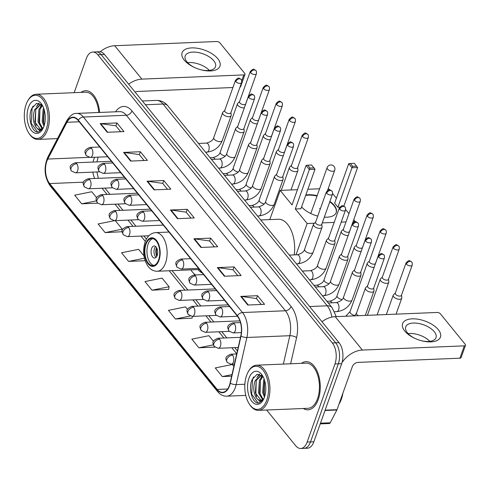 <?xml version="1.0" encoding="UTF-8"?>
<svg xmlns="http://www.w3.org/2000/svg" width="490" height="490" viewBox="0 0 490 490"><rect width="100%" height="100%" fill="white"/><g stroke="black" fill="none" stroke-linecap="round" stroke-linejoin="round"><path stroke-width="0.73" d="M190.873 269.855A26.619 14.614 -92.4 0 0 195.577 274.951M336.195 316.301A15.068 8.275 87.6 0 1 336.44 316.613M266.64 410.02L295.727 445.765A15.068 8.275 -92.4 0 0 300.744 448.485L307.457 448.209A15.068 8.275 -92.4 0 0 313.863 441.79L341.683 363.666A15.068 8.275 -92.4 0 0 339.043 342.694L104.493 54.476A15.068 8.275 -92.4 0 0 99.482 51.756L96.126 51.897A15.068 8.275 -92.4 0 1 101.136 54.617A15.068 8.275 -92.4 0 0 96.126 51.897L92.769 52.032A15.068 8.275 -92.4 0 0 86.363 58.451L74.174 92.677M300.744 448.485A15.068 8.275 -92.4 0 0 307.15 442.066L334.97 363.941L338.327 363.807A15.068 8.275 -92.4 0 0 335.687 342.835L101.136 54.617L335.687 342.835A15.068 8.275 -92.4 0 1 338.327 363.807L310.507 441.931L338.327 363.807L341.683 363.666M304.1 448.344A15.068 8.275 -92.4 0 0 310.507 441.931A15.068 8.275 -92.4 0 1 304.1 448.344M318.249 399.552A24.108 13.236 -92.4 0 0 318.353 374.366A24.108 13.236 -92.4 0 0 306.005 361.645A24.108 13.236 -92.4 0 0 301.466 363.335A24.108 13.236 -92.4 0 1 306.005 361.645A24.108 13.236 -92.4 0 1 318.353 374.366A24.108 13.236 -92.4 0 1 318.249 399.552A24.108 13.236 -92.4 0 1 307.996 409.818A24.108 13.236 -92.4 0 0 318.249 399.552M99.623 112.461A24.108 13.236 -92.4 0 0 85.517 90.699A24.108 13.236 -92.4 0 0 80.979 92.396A24.108 13.236 -92.4 0 1 85.517 90.699A24.108 13.236 -92.4 0 1 99.623 112.461M229.381 385.489A16.072 8.826 87.6 0 1 222.546 392.337A16.072 8.826 87.6 0 1 217.199 389.434L49.662 183.566A16.072 8.826 87.6 0 1 47.781 159.048L66.928 122.286A16.072 8.826 87.6 0 1 72.832 117.588A16.072 8.826 87.6 0 1 78.186 120.491L237.289 316.001A16.072 8.826 87.6 0 1 240.804 335.944L230.079 383.064A16.072 8.826 87.6 0 1 229.381 385.489M229.571 385.722A16.476 9.047 -92.4 0 0 230.288 383.235L241.007 336.115A16.476 9.047 -92.4 0 0 237.405 315.67L78.302 120.16A16.476 9.047 -92.4 0 0 66.763 122.004L47.616 158.766A16.476 9.047 -92.4 0 0 49.545 183.897L217.082 389.764A16.476 9.047 -92.4 0 0 229.571 385.722M114.391 220.69L98.11 223.973L105.142 232.609L121.783 231.752M187.523 309.374L185.508 306.905L168.407 310.354L175.438 318.99L192.08 318.132M152.004 290.196L169.105 286.748L162.074 278.112L144.973 281.56L152.004 290.196L168.646 289.339M303.328 408.501A24.108 13.236 -92.4 0 0 307.996 409.818A24.108 13.236 -92.4 0 1 303.328 408.501M334.97 363.941A15.068 8.275 -92.4 0 0 332.33 342.969L97.779 54.758A15.068 8.275 -92.4 0 0 92.769 52.032M123.59 152.427L140.367 151.735L147.398 160.377L130.616 161.069L123.59 152.427A4.018 2.707 140.9 0 1 124.154 152.457L131.142 161.045M100.156 123.639L116.932 122.941L123.964 131.583L107.188 132.276L100.156 123.639A4.018 2.707 140.9 0 1 100.72 123.664L107.714 132.251M193.881 238.808L210.663 238.116L217.689 246.752L200.912 247.444L193.881 238.808A4.018 2.707 140.9 0 1 194.45 238.832L201.439 247.425M217.315 267.601L234.091 266.909L241.123 275.545L224.346 276.238L217.315 267.601A4.018 2.707 140.9 0 1 217.879 267.626L224.867 276.219M240.743 296.395L257.526 295.703L264.551 304.339L247.775 305.031L240.743 296.395A4.018 2.707 140.9 0 1 241.313 296.419L248.301 305.007M147.018 181.22L163.795 180.528L170.826 189.165L154.05 189.857L147.018 181.22A4.018 2.707 140.9 0 1 147.582 181.245L154.577 189.838M170.453 210.014L187.229 209.322L194.261 217.958L177.478 218.65L170.453 210.014A4.018 2.707 140.9 0 1 171.016 210.039L178.005 218.632M96.653 197.721L91.783 191.731L74.682 195.179L81.708 203.822L97.602 203.16M213.481 341.279L208.942 335.693L191.841 339.147L198.867 347.784L214.859 347.122M233.883 366.349L232.37 364.487L215.269 367.941L222.301 376.577L231.648 376.191M143.944 255.829L138.646 249.318L121.545 252.767L128.576 261.403L145.138 260.723M187.229 209.322L186.194 212.231M190.965 218.093L186.133 212.158L171.016 210.039M163.795 180.528L162.76 183.438M167.531 189.305L162.704 183.37L147.582 181.245M257.526 295.703L256.484 298.612M261.262 304.474L256.429 298.539L241.313 296.419M234.091 266.909L233.056 269.819M237.828 275.68L232.995 269.745L217.879 267.626M210.663 238.116L209.622 241.025M214.393 246.887L209.567 240.951L194.45 238.832M116.932 122.941L115.897 125.856M120.669 131.718L115.842 125.783L100.72 123.664M140.367 151.735L139.332 154.644M144.103 160.512L139.27 154.577L124.154 152.457M169.105 286.748L168.615 289.51M175.438 318.99L190.194 316.013M192.386 316.393L192.049 318.304M198.867 347.784L213.328 344.868M222.301 376.577L232.003 374.617M128.576 261.403L144.409 258.212M105.142 232.609L122.243 229.161L121.753 231.929M115.315 220.653L122.243 229.161M81.708 203.822L96.371 200.863M438.299 329.666A20.09 9.941 -160.4 0 1 421.363 340.709A20.09 9.941 -160.4 0 1 415.104 338.48A20.09 9.941 -160.4 0 1 404.746 331.05A20.09 9.941 -160.4 0 1 412.151 318.843A20.09 9.941 -160.4 0 1 438.299 329.666M421.026 340.617A16.072 7.95 19.6 0 0 435.99 337.653A16.072 7.95 19.6 0 0 434.269 331.705A16.072 7.95 19.6 0 0 418.282 323.394A16.072 7.95 19.6 0 0 405.708 326.867A16.072 7.95 19.6 0 0 407.423 332.814A16.072 7.95 19.6 0 0 415.428 338.627M342.014 362.643A20.09 13.53 -39.1 0 1 362.38 350.062L464.306 345.854A2.511 1.243 19.6 0 0 465.5 345.26A2.511 1.243 19.6 0 0 465.231 344.329L440.394 313.808A2.511 1.243 19.6 0 0 437.123 312.455L335.203 316.663L362.38 350.062M321.967 321.71A20.09 13.53 -39.1 0 1 335.203 316.663M408.121 333.61A16.072 7.95 -160.4 0 1 429.853 341.346M465.5 345.26L461.108 357.596A2.511 1.243 -160.4 0 1 459.914 358.19L357.988 362.398A5.022 3.381 140.9 0 0 352.328 366.685L337.022 409.677A2.511 1.378 87.6 0 1 336.875 410.014L330.223 422.784A2.511 1.378 87.6 0 1 329.298 423.519L320.233 423.893M246.593 375.426A21.597 11.858 -92.4 0 0 249.557 404.397A21.597 11.858 -92.4 0 0 266.744 400.189A21.597 11.858 -92.4 0 0 264.036 371.598A21.597 11.858 -92.4 0 0 248.216 371.861A21.597 11.858 -92.4 0 0 246.593 375.426M249.557 404.397L250.065 405.138A22.601 12.409 -92.4 0 0 258.438 410.357A22.601 12.409 -92.4 0 0 268.048 400.728A22.601 12.409 -92.4 0 0 268.146 377.116A22.601 12.409 -92.4 0 0 256.576 365.191A22.601 12.409 -92.4 0 0 248.663 371.083L248.216 371.861M258.438 410.357L307.934 408.311A22.601 12.409 -92.4 0 0 317.545 398.688A22.601 12.409 -92.4 0 0 317.643 375.077A22.601 12.409 -92.4 0 0 306.066 363.145L256.576 365.191M338.988 404.158A25.113 13.787 -92.4 0 0 341.365 399.191A25.113 13.787 -92.4 0 0 342.896 393.182M264.459 397.139L262.683 392.613L263.626 380.081L264.128 379.003M262.524 399.601L258.487 392.784L259.43 380.252L262.536 375.952M263.057 399.234L259.541 392.741L260.478 380.209L262.959 376.436M263.724 399.074L260 401.494L256.386 397.947C253.391 392.955 253.012 387.112 255.235 380.43L261.452 375.052M260.894 400.189L255.345 392.913L256.282 380.381L261.525 375.101M264.851 395.877L263.73 392.57L264.569 380.295M256.386 397.947A12.556 6.897 -92.4 0 0 260.564 400.214A12.556 6.897 -92.4 0 0 264.018 398.297M264.398 397.31A16.574 9.102 -92.4 0 0 262.089 375.015A16.574 9.102 -92.4 0 0 248.938 378.305A16.574 9.102 -92.4 0 0 250.996 400.22A16.574 9.102 -92.4 0 0 263.124 400.11A16.574 9.102 -92.4 0 0 264.398 397.31M262.916 376.351L257.054 374.268L252.117 379.615C247.867 388.889 252.632 404.109 258.793 402.988L263.24 399.84M258.585 403.001L258.089 402.945L251.664 394.162L252.656 378.923L253.667 376.847M256.693 396.686L255.86 393.985L256.233 380.497M258.052 376.357L259.737 374.225M260.888 396.514L260.055 393.813L260.429 380.326M262.248 376.185L262.45 375.867M264.876 395.785L264.245 393.642L264.576 380.32M256.846 377.606L259.332 374.133M261.041 377.435L262.138 375.579M158.619 259.872A13.561 7.448 -92.4 0 0 158.68 245.704A13.561 7.448 -92.4 0 0 151.735 238.544A13.561 7.448 -92.4 0 0 145.971 244.32A13.561 7.448 -92.4 0 0 145.91 258.487A13.561 7.448 -92.4 0 0 152.856 265.647A13.561 7.448 -92.4 0 0 158.619 259.872M152.788 238.636A13.561 7.448 -92.4 0 0 148.066 244.234A13.561 7.448 -92.4 0 0 153.897 265.464M197.954 269.561A23.759 13.046 -92.4 0 0 202.29 272.997M294.214 254.898A27.624 15.166 -92.4 0 0 278.332 219.244L260.723 219.973M157.204 255.462A6.027 3.308 -92.4 0 0 157.229 249.165A6.027 3.308 -92.4 0 0 154.142 245.986A6.027 3.308 -92.4 0 0 151.582 248.553A6.027 3.308 -92.4 0 0 151.557 254.849A6.027 3.308 -92.4 0 0 154.638 258.028A6.027 3.308 -92.4 0 0 157.204 255.462M155.636 246.55A6.027 3.308 -92.4 0 0 154.515 248.43A6.027 3.308 -92.4 0 0 156.083 257.342M156.788 256.393A8.036 4.41 87.6 0 1 156.145 248.473L156.959 248.442M157.143 255.621A7.032 3.859 87.6 0 1 156.622 249.061L156.145 248.473M157.229 249.171L156.622 249.061M305.809 195.051A19.588 9.69 -160.4 0 1 317.146 195.669M329.917 201.402A19.588 9.69 -160.4 0 1 334.149 205.292A19.588 9.69 -160.4 0 1 336.244 212.538A19.588 9.69 -160.4 0 1 324.307 217.162M339.76 207.141L337.929 207.215L334.646 203.185L348.702 163.715L354.246 163.268L357.602 167.513L343.833 206.18M345.609 209.518L348.96 213.634M353.78 219.557L355.287 221.786M328.263 188.423L329.635 189.893M332.63 193.568L336.416 198.217M317.759 216.09A19.588 9.69 -160.4 0 1 301.607 206.854M319.603 188.779L307.867 189.263M297.461 189.691L280.2 190.408L292.034 204.943L306.085 165.473L309.368 169.503L310.029 168.07L307.689 165.191L306.085 165.473M295.311 208.979L300.934 208.746L314.99 169.271L309.368 169.503L295.311 208.979L307.144 223.514L314.433 223.213M322.267 222.895L334.168 222.399M341.205 222.111L346.007 221.915M353.045 221.621L355.379 221.523M269.806 219.594L280.2 190.408M307.144 223.514L295.997 254.825M357.602 167.513L351.985 167.745L337.929 207.215M356.591 166.147L352.647 166.312L351.985 167.745L348.702 163.715M350.301 163.433L352.647 166.312M307.689 165.191L311.628 165.026L313.974 167.905L310.029 168.07M314.99 169.271L313.974 167.905M305.662 195.461A19.588 9.69 -160.4 0 1 308.504 195.149A19.588 9.69 -160.4 0 1 316.999 196.08M329.77 201.813A19.588 9.69 -160.4 0 1 336.165 212.74M319.517 208.679A4.018 1.991 19.6 0 0 320.448 208.526M395.357 292.953L393.531 294.723A4.52 2.236 19.6 0 0 393.231 295.176A4.52 2.236 19.6 0 0 393.715 296.848A4.52 2.236 19.6 0 0 399.601 299.286A4.52 2.236 19.6 0 0 401.745 298.214A4.52 2.236 19.6 0 0 401.806 297.669L401.506 295.139M406.388 264.159A3.265 1.617 19.6 0 1 406.038 262.952L395.289 293.13A3.265 1.617 19.6 0 0 395.644 294.343A3.265 1.617 19.6 0 0 399.889 296.101A3.265 1.617 19.6 0 0 401.445 295.323L412.188 265.145C412.384 263.326 412.2 262.273 411.649 261.985A3.265 2.199 -39.1 0 0 410.069 261.372A3.265 2.199 140.9 0 0 406.388 264.159A3.265 1.617 19.6 0 0 409.634 265.85A3.265 1.617 19.6 0 0 412.188 265.145M382.378 276.997L380.546 278.773A4.52 2.236 19.6 0 0 380.252 279.227A4.52 2.236 19.6 0 0 380.736 280.899A4.52 2.236 19.6 0 0 386.616 283.336A4.52 2.236 19.6 0 0 388.766 282.258A4.52 2.236 19.6 0 0 388.821 281.719L388.527 279.19M393.409 248.21A3.265 1.617 19.6 0 1 393.06 247.003L382.31 277.181A3.265 1.617 19.6 0 0 382.659 278.387A3.265 1.617 19.6 0 0 386.91 280.151A3.265 1.617 19.6 0 0 388.46 279.374L399.209 249.19C399.405 247.377 399.221 246.323 398.664 246.035A3.265 2.199 -39.1 0 0 397.084 245.423A3.265 2.199 140.9 0 0 393.409 248.21A3.265 1.617 19.6 0 0 396.655 249.9A3.265 1.617 19.6 0 0 399.209 249.19M369.393 261.048L367.567 262.818A4.52 2.236 19.6 0 0 367.267 263.277A4.52 2.236 19.6 0 0 367.751 264.949A4.52 2.236 19.6 0 0 373.637 267.387A4.52 2.236 19.6 0 0 374.152 267.338M380.424 232.26A3.265 1.617 19.6 0 1 380.075 231.047L369.331 261.231A3.265 1.617 19.6 0 0 369.68 262.438A3.265 1.617 19.6 0 0 373.931 264.196A3.265 1.617 19.6 0 0 375.481 263.418L386.23 233.24C386.42 231.421 386.243 230.374 385.685 230.086A3.265 2.199 -39.1 0 0 384.105 229.473A3.265 2.199 140.9 0 0 380.424 232.26A3.265 1.617 19.6 0 0 383.676 233.944A3.265 1.617 19.6 0 0 386.23 233.24M356.414 245.098L354.589 246.868A4.52 2.236 19.6 0 0 354.288 247.328A4.52 2.236 19.6 0 0 354.772 249A4.52 2.236 19.6 0 0 360.652 251.431A4.52 2.236 19.6 0 0 361.173 251.382M367.445 216.304A3.265 1.617 19.6 0 1 367.096 215.098L356.346 245.282A3.265 1.617 19.6 0 0 356.696 246.488A3.265 1.617 19.6 0 0 360.946 248.246A3.265 1.617 19.6 0 0 362.502 247.468L373.245 217.291C373.441 215.471 373.257 214.418 372.706 214.136A3.265 2.199 -39.1 0 0 371.126 213.524A3.265 2.199 140.9 0 0 367.445 216.304A3.265 1.617 19.6 0 0 370.691 217.995A3.265 1.617 19.6 0 0 373.245 217.291M343.435 229.142L341.604 230.919A4.52 2.236 19.6 0 0 341.31 231.372A4.52 2.236 19.6 0 0 341.787 233.044A4.52 2.236 19.6 0 0 347.673 235.482A4.52 2.236 19.6 0 0 348.194 235.433M354.466 200.355A3.265 1.617 19.6 0 1 354.117 199.148L343.368 229.326A3.265 1.617 19.6 0 0 343.717 230.539A3.265 1.617 19.6 0 0 347.967 232.297A3.265 1.617 19.6 0 0 349.517 231.519L360.266 201.335C360.462 199.522 360.279 198.468 359.721 198.181A3.265 2.199 -39.1 0 0 358.141 197.568A3.265 2.199 140.9 0 0 354.466 200.355A3.265 1.617 19.6 0 0 357.712 202.045A3.265 1.617 19.6 0 0 360.266 201.335M291.507 165.338L289.682 167.114A4.52 2.236 19.6 0 0 289.382 167.568A4.52 2.236 19.6 0 0 289.866 169.24A4.52 2.236 19.6 0 0 295.752 171.678A4.52 2.236 19.6 0 0 297.902 170.6A4.52 2.236 19.6 0 0 297.957 170.061L297.663 167.531M302.538 136.551A3.265 1.617 19.6 0 1 302.189 135.344L291.446 165.522A3.265 1.617 19.6 0 0 291.795 166.729A3.265 1.617 19.6 0 0 296.04 168.493A3.265 1.617 19.6 0 0 297.595 167.715L308.339 137.531C308.535 135.718 308.357 134.664 307.8 134.376A3.265 2.199 -39.1 0 0 306.219 133.764A3.265 2.199 140.9 0 0 302.538 136.551A3.265 1.617 19.6 0 0 305.785 138.241A3.265 1.617 19.6 0 0 308.339 137.531M278.528 149.389L276.703 151.159A4.52 2.236 19.6 0 0 276.403 151.618A4.52 2.236 19.6 0 0 276.887 153.29A4.52 2.236 19.6 0 0 282.767 155.728A4.52 2.236 19.6 0 0 283.287 155.679M289.559 120.601A3.265 1.617 19.6 0 1 289.21 119.389L278.461 149.572A3.265 1.617 19.6 0 0 278.81 150.779A3.265 1.617 19.6 0 0 283.061 152.537A3.265 1.617 19.6 0 0 284.617 151.765L295.36 121.581C295.556 119.762 295.372 118.715 294.815 118.427A3.265 2.199 -39.1 0 0 293.234 117.814A3.265 2.199 140.9 0 0 289.559 120.601A3.265 1.617 19.6 0 0 292.806 122.286A3.265 1.617 19.6 0 0 295.36 121.581M265.549 133.439L263.718 135.209A4.52 2.236 19.6 0 0 263.418 135.669A4.52 2.236 19.6 0 0 263.902 137.341A4.52 2.236 19.6 0 0 269.788 139.773A4.52 2.236 19.6 0 0 270.302 139.724M276.581 104.646A3.265 1.617 19.6 0 1 276.225 103.439L265.482 133.623A3.265 1.617 19.6 0 0 265.831 134.83A3.265 1.617 19.6 0 0 270.082 136.588A3.265 1.617 19.6 0 0 271.632 135.81L282.381 105.632C282.571 103.813 282.393 102.759 281.836 102.477A3.265 2.199 -39.1 0 0 280.256 101.865A3.265 2.199 140.9 0 0 276.581 104.646A3.265 1.617 19.6 0 0 279.827 106.336A3.265 1.617 19.6 0 0 282.381 105.632M252.564 117.484L250.739 119.26A4.52 2.236 19.6 0 0 250.439 119.713A4.52 2.236 19.6 0 0 250.923 121.385A4.52 2.236 19.6 0 0 256.809 123.823A4.52 2.236 19.6 0 0 257.324 123.774M263.596 88.696A3.265 1.617 19.6 0 1 263.246 87.49L252.503 117.667A3.265 1.617 19.6 0 0 252.852 118.88A3.265 1.617 19.6 0 0 257.097 120.638A3.265 1.617 19.6 0 0 258.653 119.86L269.396 89.682C269.592 87.863 269.414 86.81 268.857 86.522A3.265 2.199 -39.1 0 0 267.277 85.909A3.265 2.199 140.9 0 0 263.596 88.696A3.265 1.617 19.6 0 0 266.842 90.387A3.265 1.617 19.6 0 0 269.396 89.682M239.586 101.534L237.76 103.31A4.52 2.236 19.6 0 0 237.46 103.764A4.52 2.236 19.6 0 0 237.944 105.436A4.52 2.236 19.6 0 0 243.824 107.874A4.52 2.236 19.6 0 0 244.345 107.825M250.617 72.747A3.265 1.617 19.6 0 1 250.268 71.54L239.518 101.718A3.265 1.617 19.6 0 0 239.867 102.925A3.265 1.617 19.6 0 0 244.118 104.682A3.265 1.617 19.6 0 0 245.668 103.911L256.417 73.727C256.613 71.914 256.429 70.86 255.872 70.572A3.265 2.199 -39.1 0 0 254.292 69.96A3.265 2.199 140.9 0 0 250.617 72.747A3.265 1.617 19.6 0 0 253.863 74.431A3.265 1.617 19.6 0 0 256.417 73.727M367.561 285.854L365.73 287.624A4.52 2.236 19.6 0 0 365.43 288.083A4.52 2.236 19.6 0 0 367.188 290.852A4.52 2.236 19.6 0 0 371.8 292.193A4.52 2.236 19.6 0 0 373.95 291.115A4.52 2.236 19.6 0 0 374.005 290.57L373.711 288.046M378.592 257.066A3.265 1.617 19.6 0 1 378.243 255.854L367.494 286.038A3.265 1.617 19.6 0 0 367.843 287.244A3.265 1.617 19.6 0 0 372.094 289.002A3.265 1.617 19.6 0 0 373.643 288.23L384.393 258.046C384.589 256.227 384.405 255.18 383.848 254.892A3.265 2.199 -39.1 0 0 382.267 254.279A3.265 2.199 140.9 0 0 378.592 257.066A3.265 1.617 19.6 0 0 381.839 258.751A3.265 1.617 19.6 0 0 384.393 258.046M354.576 269.904L352.751 271.674A4.52 2.236 19.6 0 0 352.451 272.134A4.52 2.236 19.6 0 0 354.203 274.902A4.52 2.236 19.6 0 0 358.821 276.238A4.52 2.236 19.6 0 0 360.971 275.166A4.52 2.236 19.6 0 0 361.026 274.621L360.732 272.091M365.607 241.111A3.265 1.617 19.6 0 1 365.258 239.904L354.515 270.088A3.265 1.617 19.6 0 0 354.864 271.295A3.265 1.617 19.6 0 0 359.109 273.053A3.265 1.617 19.6 0 0 360.665 272.275L371.414 242.097C371.604 240.278 371.426 239.224 370.869 238.942A3.265 2.199 -39.1 0 0 369.288 238.33A3.265 2.199 140.9 0 0 365.607 241.111A3.265 1.617 19.6 0 0 368.854 242.801A3.265 1.617 19.6 0 0 371.414 242.097M341.597 253.949L339.772 255.725A4.52 2.236 19.6 0 0 339.472 256.178A4.52 2.236 19.6 0 0 341.224 258.947A4.52 2.236 19.6 0 0 345.836 260.288A4.52 2.236 19.6 0 0 347.986 259.216A4.52 2.236 19.6 0 0 348.041 258.671L347.747 256.141M352.629 225.161A3.265 1.617 19.6 0 1 352.279 223.954L341.53 254.132A3.265 1.617 19.6 0 0 341.879 255.345A3.265 1.617 19.6 0 0 346.13 257.103A3.265 1.617 19.6 0 0 347.686 256.325L358.429 226.147C358.625 224.328 358.441 223.275 357.884 222.987A3.265 2.199 -39.1 0 0 356.304 222.374A3.265 2.199 140.9 0 0 352.629 225.161A3.265 1.617 19.6 0 0 355.875 226.852A3.265 1.617 19.6 0 0 358.429 226.147M328.619 237.999L326.787 239.775A4.52 2.236 19.6 0 0 326.487 240.229A4.52 2.236 19.6 0 0 328.245 242.997A4.52 2.236 19.6 0 0 332.857 244.339A4.52 2.236 19.6 0 0 335.007 243.261A4.52 2.236 19.6 0 0 335.062 242.721L334.768 240.192M339.65 209.212A3.265 1.617 19.6 0 1 339.301 208.005L328.551 238.183A3.265 1.617 19.6 0 0 328.9 239.389A3.265 1.617 19.6 0 0 333.151 241.147A3.265 1.617 19.6 0 0 334.701 240.376L345.45 210.192C345.646 208.379 345.462 207.325 344.905 207.037A3.265 2.199 -39.1 0 0 343.325 206.425A3.265 2.199 140.9 0 0 339.65 209.212A3.265 1.617 19.6 0 0 342.896 210.896A3.265 1.617 19.6 0 0 345.45 210.192M315.634 222.05L313.808 223.82A4.52 2.236 19.6 0 0 313.508 224.279A4.52 2.236 19.6 0 0 315.26 227.048A4.52 2.236 19.6 0 0 319.878 228.383A4.52 2.236 19.6 0 0 322.028 227.311A4.52 2.236 19.6 0 0 322.083 226.766L321.789 224.242M326.665 193.262A3.265 1.617 19.6 0 1 326.316 192.049L315.572 222.233A3.265 1.617 19.6 0 0 315.921 223.44A3.265 1.617 19.6 0 0 320.166 225.198A3.265 1.617 19.6 0 0 321.722 224.42L332.465 194.242C332.661 192.423 332.483 191.376 331.926 191.088A3.265 2.199 -39.1 0 0 330.346 190.475A3.265 2.199 140.9 0 0 326.665 193.262A3.265 1.617 19.6 0 0 329.911 194.946A3.265 1.617 19.6 0 0 332.465 194.242M276.691 174.195L274.865 175.965A4.52 2.236 19.6 0 0 274.565 176.425A4.52 2.236 19.6 0 0 276.317 179.193A4.52 2.236 19.6 0 0 280.935 180.534A4.52 2.236 19.6 0 0 283.079 179.456A4.52 2.236 19.6 0 0 283.14 178.911L282.84 176.388M287.722 145.408A3.265 1.617 19.6 0 1 287.373 144.201L276.63 174.379A3.265 1.617 19.6 0 0 276.979 175.585A3.265 1.617 19.6 0 0 281.223 177.343A3.265 1.617 19.6 0 0 282.779 176.571L293.522 146.388C293.718 144.575 293.541 143.521 292.983 143.233A3.265 2.199 -39.1 0 0 291.403 142.621A3.265 2.199 140.9 0 0 287.722 145.408A3.265 1.617 19.6 0 0 290.968 147.092A3.265 1.617 19.6 0 0 293.522 146.388M263.712 158.246L261.887 160.016A4.52 2.236 19.6 0 0 261.587 160.475A4.52 2.236 19.6 0 0 263.338 163.244A4.52 2.236 19.6 0 0 267.95 164.579A4.52 2.236 19.6 0 0 270.1 163.507A4.52 2.236 19.6 0 0 270.155 162.962L269.861 160.432M274.743 129.452A3.265 1.617 19.6 0 1 274.394 128.245L263.644 158.429A3.265 1.617 19.6 0 0 263.994 159.636A3.265 1.617 19.6 0 0 268.244 161.394A3.265 1.617 19.6 0 0 269.794 160.616L280.543 130.438C280.739 128.619 280.556 127.565 279.998 127.284A3.265 2.199 -39.1 0 0 278.418 126.671A3.265 2.199 140.9 0 0 274.743 129.452A3.265 1.617 19.6 0 0 277.989 131.142A3.265 1.617 19.6 0 0 280.543 130.438M250.727 142.296L248.902 144.066A4.52 2.236 19.6 0 0 248.602 144.519A4.52 2.236 19.6 0 0 250.359 147.294A4.52 2.236 19.6 0 0 254.971 148.629A4.52 2.236 19.6 0 0 257.121 147.557A4.52 2.236 19.6 0 0 257.177 147.012L256.882 144.483M261.758 113.502A3.265 1.617 19.6 0 1 261.409 112.296L250.666 142.474A3.265 1.617 19.6 0 0 251.015 143.686A3.265 1.617 19.6 0 0 255.266 145.444A3.265 1.617 19.6 0 0 256.815 144.666L267.565 114.489C267.754 112.669 267.577 111.616 267.019 111.328A3.265 2.199 -39.1 0 0 265.439 110.716A3.265 2.199 140.9 0 0 261.758 113.502A3.265 1.617 19.6 0 0 265.01 115.193A3.265 1.617 19.6 0 0 267.565 114.489M237.748 126.34L235.923 128.117A4.52 2.236 19.6 0 0 235.623 128.57A4.52 2.236 19.6 0 0 237.374 131.338A4.52 2.236 19.6 0 0 241.987 132.68A4.52 2.236 19.6 0 0 244.136 131.602A4.52 2.236 19.6 0 0 244.198 131.063L243.898 128.533M248.779 97.553A3.265 1.617 19.6 0 1 248.43 96.346L237.681 126.524A3.265 1.617 19.6 0 0 238.03 127.731A3.265 1.617 19.6 0 0 242.281 129.495A3.265 1.617 19.6 0 0 243.836 128.717L254.579 98.533C254.775 96.72 254.592 95.666 254.041 95.379A3.265 2.199 -39.1 0 0 252.46 94.766A3.265 2.199 140.9 0 0 248.779 97.553A3.265 1.617 19.6 0 0 252.025 99.243A3.265 1.617 19.6 0 0 254.579 98.533M224.769 110.391L222.938 112.161A4.52 2.236 19.6 0 0 222.644 112.62A4.52 2.236 19.6 0 0 224.396 115.389A4.52 2.236 19.6 0 0 229.008 116.73A4.52 2.236 19.6 0 0 231.157 115.652A4.52 2.236 19.6 0 0 231.213 115.107L230.919 112.584M235.8 81.603A3.265 1.617 19.6 0 1 235.451 80.391L224.702 110.575A3.265 1.617 19.6 0 0 225.051 111.781A3.265 1.617 19.6 0 0 229.302 113.539A3.265 1.617 19.6 0 0 230.851 112.761L241.601 82.583C241.797 80.764 241.613 79.717 241.056 79.429A3.265 2.199 -39.1 0 0 239.475 78.817A3.265 2.199 140.9 0 0 235.8 81.603A3.265 1.617 19.6 0 0 239.047 83.288A3.265 1.617 19.6 0 0 241.601 82.583M217.811 58.727A20.09 9.941 -160.4 0 1 200.875 69.77A20.09 9.941 -160.4 0 1 194.61 67.54A20.09 9.941 -160.4 0 1 184.252 60.111A20.09 9.941 -160.4 0 1 191.657 47.904A20.09 9.941 -160.4 0 1 217.811 58.727M200.532 69.678A16.072 7.95 19.6 0 0 215.496 66.714A16.072 7.95 19.6 0 0 213.775 60.766A16.072 7.95 19.6 0 0 197.795 52.455A16.072 7.95 19.6 0 0 185.214 55.927A16.072 7.95 19.6 0 0 186.935 61.875A16.072 7.95 19.6 0 0 194.934 67.687M128.656 84.17A20.09 13.53 -39.1 0 1 141.892 79.123L243.818 74.915A2.511 1.243 19.6 0 0 245.012 74.315A2.511 1.243 19.6 0 0 244.743 73.39L219.906 42.869A2.511 1.243 19.6 0 0 216.635 41.515L114.709 45.723L141.892 79.123M100.181 51.781A20.09 13.53 -39.1 0 1 114.709 45.723M187.633 62.671A16.072 7.95 -160.4 0 1 209.365 70.407M245.012 74.315L240.614 86.65A2.511 1.243 -160.4 0 1 239.965 87.165M232.909 87.52L137.5 91.459A5.022 3.381 140.9 0 0 135.136 92.132M26.105 104.486A21.597 11.858 -92.4 0 0 29.069 133.458A21.597 11.858 -92.4 0 0 46.25 129.25A21.597 11.858 -92.4 0 0 43.543 100.658A21.597 11.858 -92.4 0 0 27.722 100.922A21.597 11.858 -92.4 0 0 26.105 104.486M29.069 133.458L29.578 134.199A22.601 12.409 -92.4 0 0 37.951 139.417A22.601 12.409 -92.4 0 0 47.561 129.789A22.601 12.409 -92.4 0 0 47.659 106.177A22.601 12.409 -92.4 0 0 36.082 94.252A22.601 12.409 -92.4 0 0 28.169 100.144L27.722 100.922M43.971 126.193L42.195 121.673L43.132 109.141L43.635 108.063M42.03 128.662L38 121.845L38.937 109.313L42.048 105.013M42.569 128.288L39.047 121.802L39.99 109.27L42.471 105.497M43.23 128.135L39.506 130.554L35.893 127.008C32.904 122.01 32.518 116.173 34.747 109.484L40.964 104.113M40.401 129.244L34.851 121.973L35.794 109.442L41.031 104.162M44.363 124.938L43.242 121.63L44.075 109.356M35.893 127.008A12.556 6.897 -92.4 0 0 40.07 129.274A12.556 6.897 -92.4 0 0 43.524 127.357M43.91 126.371A16.574 9.102 -92.4 0 0 41.595 104.076A16.574 9.102 -92.4 0 0 28.445 107.365A16.574 9.102 -92.4 0 0 30.503 129.28A16.574 9.102 -92.4 0 0 42.63 129.17A16.574 9.102 -92.4 0 0 43.91 126.371M42.422 105.411L36.56 103.329L31.623 108.676C27.373 117.943 32.144 133.17 38.306 132.049L42.746 128.901M98.796 112.492A22.601 12.409 -92.4 0 0 85.579 92.206L36.082 94.252M38.091 132.061L37.601 132.006L31.17 123.217L32.162 107.984L33.179 105.907M36.199 125.746L35.366 123.045L35.745 109.558M37.565 105.417L39.243 103.286M40.394 125.575L39.561 122.874L39.941 109.386M41.754 105.24L41.956 104.927M44.388 124.846L43.757 122.702L44.082 109.38M36.358 106.667L38.839 103.194M40.554 106.495L41.644 104.64M339.043 342.694L332.33 342.969M313.863 441.79L307.15 442.066M104.493 54.476L97.779 54.758M331.901 317.097A20.09 11.031 -92.4 0 0 327.234 305.797L309.607 306.526M167.905 105.913A10.045 6.768 140.9 0 0 163.041 104.033A20.09 11.031 -92.4 0 0 156.353 100.407C161.014 100.377 164.867 102.214 167.905 105.913L332.098 307.677A10.045 6.768 140.9 0 0 327.234 305.797L163.041 104.033L145.414 104.756M94.668 157.278A16.072 8.826 -92.4 0 0 93.829 159.256A16.072 8.826 -92.4 0 0 93.045 162.055M217.199 389.434L227.636 389.005M78.302 120.16A5.022 3.381 -39.1 0 1 83.38 117.03L242.489 312.546A20.09 11.031 87.6 0 1 246.88 337.475L236.156 384.595A20.09 11.031 87.6 0 1 235.286 387.627A20.09 11.031 87.6 0 1 226.741 396.183L245.778 395.399M230.288 383.235A5.022 1.862 -167.2 0 0 236.156 384.595L244.865 384.24M241.007 336.115A5.022 1.862 -167.2 0 0 246.88 337.475L289.829 335.705A20.09 11.031 -92.4 0 0 285.437 310.77L242.489 312.546A5.022 3.381 140.9 0 0 237.405 315.67M76.697 113.404A20.09 11.031 87.6 0 1 83.38 117.03L126.334 115.26A20.09 11.031 -92.4 0 0 119.646 111.634L76.697 113.404C73.451 113.031 70.192 115.401 66.91 120.509L47.763 157.272C43.549 167.464 44.327 176.951 50.09 185.747L217.621 391.614A5.022 3.381 -39.1 0 1 217.082 389.764M66.763 122.004A5.022 3.038 -152.5 0 1 66.91 120.509M47.616 158.766A5.022 3.038 -152.5 0 1 47.763 157.272M49.545 183.897A5.022 3.381 140.9 0 0 50.09 185.747M115.573 111.8A25.113 13.787 87.6 0 1 131.988 110.973L291.097 306.489A25.113 13.787 87.6 0 1 296.585 337.653L290.637 363.782M283.373 364.082L289.829 335.705A5.022 1.862 12.8 0 1 296.585 337.653M291.097 306.489A5.022 3.381 140.9 0 1 285.437 310.77L126.334 115.26A5.022 3.381 140.9 0 0 131.988 110.973M66.928 122.286L79.233 121.777M47.781 159.048L89.045 157.345M92.831 172.119A16.072 8.826 -92.4 0 0 94.711 178.476M49.662 183.566L83.521 182.17M102.012 188.227L107.077 194.45M114.997 204.177L120.062 210.406M127.976 220.132L133.041 226.356M140.955 236.082L145.303 241.423M169.173 270.75L184.963 290.16M192.882 299.886L197.948 306.109M205.861 315.836L210.927 322.065M218.84 331.791L223.906 338.014M231.825 347.741L236.744 353.786M325.121 410.167L337.022 409.677M459.914 358.19L464.306 345.854M336.875 410.014L325.005 410.504M320.485 423.189L330.223 422.784M145.616 243.891A14.314 7.858 -92.4 0 0 148.121 263.816A14.314 7.858 -92.4 0 0 158.974 260.3A14.314 7.858 -92.4 0 0 156.469 240.376A14.314 7.858 -92.4 0 0 145.616 243.891M165.51 263.007A19.337 10.615 87.6 0 1 157.29 271.246C153.615 271.295 150.504 269.61 147.937 266.186C143.38 258.965 142.431 250.917 145.077 242.029C147.239 236.211 150.773 233.062 155.691 232.603A19.337 10.615 87.6 0 1 165.596 242.807A19.337 10.615 87.6 0 1 165.51 263.007M327.534 190.463L334.713 170.306A4.018 1.991 -160.4 0 1 332.802 171.261A4.018 1.991 -160.4 0 1 327.571 169.099A4.018 1.991 -160.4 0 1 327.136 167.611L310.789 213.536M234.392 364.119L231.28 364.248A5.022 2.756 -92.4 0 0 233.412 362.11A5.022 2.756 -92.4 0 0 232.536 355.121A5.022 3.381 140.9 0 0 226.876 359.403A5.022 3.381 -39.1 0 0 227.176 362.404C225.908 359.078 223.906 357.112 230.864 354.215A5.022 2.756 -92.4 0 1 232.536 355.121M238.177 347.477L218.295 348.298A5.022 2.756 -92.4 0 0 220.433 346.161A5.022 2.756 -92.4 0 0 219.557 339.166A5.022 3.381 140.9 0 0 213.897 343.453A5.022 3.381 -39.1 0 0 214.197 346.448C212.93 343.123 210.921 341.156 217.885 338.259A5.022 2.756 -92.4 0 1 219.557 339.166M229.253 331.356L205.316 332.349A5.022 2.756 -92.4 0 0 207.454 330.211A5.022 2.756 -92.4 0 0 206.572 323.216A5.022 3.381 140.9 0 0 200.912 327.504A5.022 3.381 -39.1 0 0 201.212 330.499C199.951 327.173 197.942 325.207 204.9 322.31A5.022 2.756 -92.4 0 1 206.572 323.216M367.267 263.277L350.08 311.548A4.52 2.236 19.6 0 0 350.564 313.22A4.52 2.236 19.6 0 0 350.705 313.386A4.52 2.236 19.6 0 0 354.968 315.542M216.274 315.407L192.337 316.393A5.022 2.756 -92.4 0 0 194.469 314.255A5.022 2.756 -92.4 0 0 193.593 307.267A5.022 3.381 140.9 0 0 187.933 311.548A5.022 3.381 -39.1 0 0 188.234 314.549C186.966 311.224 184.963 309.257 191.921 306.36A5.022 2.756 -92.4 0 1 193.593 307.267M331.871 302.802A4.52 2.481 -92.4 0 0 331.485 302.152A4.52 2.481 -92.4 0 0 329.856 301.166C334.192 299.88 336.606 298.018 337.096 295.599A4.52 2.236 19.6 0 0 337.579 297.271A4.52 2.236 19.6 0 0 337.72 297.43A4.52 2.236 19.6 0 0 341.989 299.592M203.295 299.457L179.352 300.444A5.022 2.756 -92.4 0 0 181.49 298.306A5.022 2.756 -92.4 0 0 180.614 291.317A5.022 3.381 140.9 0 0 174.954 295.599A5.022 3.381 -39.1 0 0 175.249 298.594C173.987 295.274 171.978 293.308 178.942 290.411A5.022 2.756 -92.4 0 1 180.614 291.317M318.886 286.852A4.52 2.481 -92.4 0 0 318.506 286.203A4.52 2.481 -92.4 0 0 316.871 285.217C321.213 283.924 323.627 282.069 324.117 279.649A4.52 2.236 19.6 0 0 324.601 281.321A4.52 2.236 19.6 0 0 324.741 281.481A4.52 2.236 19.6 0 0 329.004 283.643M148.868 235.757L127.431 236.639A5.022 2.756 -92.4 0 0 129.568 234.502A5.022 2.756 -92.4 0 0 128.686 227.507A5.022 3.381 140.9 0 0 123.027 231.795A5.022 3.381 -39.1 0 0 123.327 234.79C122.059 231.464 120.056 229.504 127.014 226.601A5.022 2.756 -92.4 0 1 128.686 227.507M138.388 219.698L114.446 220.69A5.022 2.756 -92.4 0 0 116.583 218.552A5.022 2.756 -92.4 0 0 115.707 211.558A5.022 3.381 140.9 0 0 110.048 215.845A5.022 3.381 -39.1 0 0 110.348 218.84C109.08 215.514 107.077 213.548 114.035 210.651A5.022 2.756 -92.4 0 1 115.707 211.558M253.985 207.099A4.52 2.481 -92.4 0 0 253.6 206.449A4.52 2.481 -92.4 0 0 251.964 205.463C256.307 204.171 258.72 202.315 259.21 199.889A4.52 2.236 19.6 0 0 259.694 201.561A4.52 2.236 19.6 0 0 259.835 201.727A4.52 2.236 19.6 0 0 264.104 203.883M125.403 203.748L101.467 204.74A5.022 2.756 -92.4 0 0 103.604 202.597A5.022 2.756 -92.4 0 0 102.722 195.608A5.022 3.381 140.9 0 0 97.069 199.889A5.022 3.381 -39.1 0 0 97.363 202.891C96.101 199.565 94.092 197.599 101.05 194.702A5.022 2.756 -92.4 0 1 102.722 195.608M241 191.143A4.52 2.481 -92.4 0 0 240.621 190.494A4.52 2.481 -92.4 0 0 238.985 189.507C243.328 188.221 245.741 186.359 246.231 183.94A4.52 2.236 19.6 0 0 246.715 185.612A4.52 2.236 19.6 0 0 246.856 185.771A4.52 2.236 19.6 0 0 251.119 187.933M112.424 187.799L88.488 188.785A5.022 2.756 -92.4 0 0 90.626 186.647A5.022 2.756 -92.4 0 0 89.744 179.659A5.022 3.381 140.9 0 0 84.084 183.94A5.022 3.381 -39.1 0 0 84.384 186.941C83.116 183.615 81.113 181.649 88.071 178.752A5.022 2.756 -92.4 0 1 89.744 179.659M228.022 175.193A4.52 2.481 -92.4 0 0 227.642 174.544A4.52 2.481 -92.4 0 0 226.006 173.558C230.343 172.266 232.762 170.41 233.252 167.99A4.52 2.236 19.6 0 0 233.736 169.663A4.52 2.236 19.6 0 0 233.871 169.822A4.52 2.236 19.6 0 0 238.14 171.984M99.446 171.849L75.503 172.835A5.022 2.756 -92.4 0 0 77.641 170.698A5.022 2.756 -92.4 0 0 76.765 163.703A5.022 3.381 140.9 0 0 71.105 167.99A5.022 3.381 -39.1 0 0 71.405 170.986C70.137 167.66 68.135 165.694 75.093 162.796A5.022 2.756 -92.4 0 1 76.765 163.703M215.043 159.244A4.52 2.481 -92.4 0 0 214.657 158.595A4.52 2.481 -92.4 0 0 213.021 157.609C217.364 156.316 219.777 154.46 220.267 152.035A4.52 2.236 19.6 0 0 220.751 153.707A4.52 2.236 19.6 0 0 220.892 153.872A4.52 2.236 19.6 0 0 225.161 156.028M241.331 332.581L233.105 332.918A5.022 2.756 -92.4 0 0 235.243 330.781A5.022 2.756 -92.4 0 0 234.361 323.786A5.022 3.381 140.9 0 0 228.701 328.073A5.022 3.381 -39.1 0 0 229.002 331.069C227.734 327.743 225.731 325.783 232.689 322.879A5.022 2.756 -92.4 0 1 234.361 323.786M365.43 288.083L356.561 313A4.52 2.236 19.6 0 0 357.185 314.837A4.52 2.236 19.6 0 0 358.227 315.713M237.491 316.252L220.12 316.969A5.022 2.756 -92.4 0 0 222.258 314.831A5.022 2.756 -92.4 0 0 221.382 307.836A5.022 3.381 140.9 0 0 215.722 312.124A5.022 3.381 -39.1 0 0 216.023 315.119C214.755 311.793 212.752 309.827 219.71 306.93A5.022 2.756 -92.4 0 1 221.382 307.836M338.627 309.729A4.52 2.481 -92.4 0 0 337.965 303.604A4.52 2.481 -92.4 0 0 336.336 302.618C340.673 301.332 343.086 299.47 343.582 297.05A4.52 2.236 19.6 0 0 344.201 298.882A4.52 2.236 19.6 0 0 349.946 301.154A4.52 2.236 19.6 0 0 352.096 300.082C349.101 306.905 343.974 310.764 336.71 311.652A4.52 2.481 -92.4 0 0 338.627 309.729M224.512 300.296L207.141 301.019A5.022 2.756 -92.4 0 0 209.279 298.875A5.022 2.756 -92.4 0 0 208.397 291.887A5.022 3.381 140.9 0 0 202.738 296.174A5.022 3.381 -39.1 0 0 203.038 299.17C201.776 295.844 199.767 293.878 206.725 290.98A5.022 2.756 -92.4 0 1 208.397 291.887M325.648 293.773A4.52 2.481 -92.4 0 0 324.986 287.654A4.52 2.481 -92.4 0 0 323.351 286.668C327.694 285.376 330.107 283.52 330.597 281.101A4.52 2.236 19.6 0 0 331.222 282.932A4.52 2.236 19.6 0 0 336.967 285.204A4.52 2.236 19.6 0 0 339.117 284.133C336.122 290.956 330.995 294.815 323.725 295.703A4.52 2.481 -92.4 0 0 325.648 293.773M211.533 284.347L194.163 285.064A5.022 2.756 -92.4 0 0 196.294 282.926A5.022 2.756 -92.4 0 0 195.418 275.937A5.022 3.381 140.9 0 0 189.759 280.219A5.022 3.381 -39.1 0 0 190.059 283.22C188.791 279.894 186.788 277.928 193.746 275.031A5.022 2.756 -92.4 0 1 195.418 275.937M312.669 277.824A4.52 2.481 -92.4 0 0 312.007 271.705A4.52 2.481 -92.4 0 0 310.372 270.719C314.709 269.427 317.128 267.571 317.618 265.145A4.52 2.236 19.6 0 0 318.243 266.983A4.52 2.236 19.6 0 0 323.982 269.255A4.52 2.236 19.6 0 0 326.132 268.177C323.143 275.006 318.01 278.859 310.746 279.747A4.52 2.481 -92.4 0 0 312.669 277.824M198.548 268.398L181.178 269.114A5.022 2.756 -92.4 0 0 183.315 266.977A5.022 2.756 -92.4 0 0 182.439 259.982A5.022 3.381 140.9 0 0 176.78 264.269A5.022 3.381 -39.1 0 0 177.08 267.264C175.812 263.939 173.803 261.972 180.767 259.075A5.022 2.756 -92.4 0 1 182.439 259.982M299.684 261.874A4.52 2.481 -92.4 0 0 299.023 255.749A4.52 2.481 -92.4 0 0 297.393 254.763C301.73 253.477 304.143 251.621 304.633 249.196A4.52 2.236 19.6 0 0 305.258 251.033A4.52 2.236 19.6 0 0 311.003 253.306A4.52 2.236 19.6 0 0 313.153 252.228C310.158 259.051 305.031 262.91 297.761 263.798A4.52 2.481 -92.4 0 0 299.684 261.874M159.605 220.543L142.235 221.26A5.022 2.756 -92.4 0 0 144.372 219.122A5.022 2.756 -92.4 0 0 143.496 212.133A5.022 3.381 140.9 0 0 137.837 216.415A5.022 3.381 -39.1 0 0 138.131 219.41C136.869 216.09 134.86 214.124 141.824 211.227A5.022 2.756 -92.4 0 1 143.496 212.133M260.741 214.02A4.52 2.481 -92.4 0 0 260.08 207.895A4.52 2.481 -92.4 0 0 258.444 206.915C262.787 205.622 265.2 203.767 265.69 201.341A4.52 2.236 19.6 0 0 266.315 203.179A4.52 2.236 19.6 0 0 272.06 205.451A4.52 2.236 19.6 0 0 274.21 204.373C271.215 211.202 266.088 215.055 258.818 215.943A4.52 2.481 -92.4 0 0 260.741 214.02M146.626 204.593L129.256 205.31A5.022 2.756 -92.4 0 0 131.394 203.172A5.022 2.756 -92.4 0 0 130.512 196.178A5.022 3.381 140.9 0 0 124.852 200.465A5.022 3.381 -39.1 0 0 125.152 203.46C123.884 200.134 121.881 198.168 128.839 195.271A5.022 2.756 -92.4 0 1 130.512 196.178M247.762 198.07A4.52 2.481 -92.4 0 0 247.101 191.945A4.52 2.481 -92.4 0 0 245.466 190.959C249.808 189.673 252.221 187.811 252.711 185.392A4.52 2.236 19.6 0 0 253.336 187.223A4.52 2.236 19.6 0 0 259.081 189.501A4.52 2.236 19.6 0 0 261.231 188.423C258.236 195.247 253.103 199.105 245.839 199.994A4.52 2.481 -92.4 0 0 247.762 198.07M133.648 188.644L116.277 189.361A5.022 2.756 -92.4 0 0 118.409 187.217A5.022 2.756 -92.4 0 0 117.533 180.228A5.022 3.381 140.9 0 0 111.873 184.516A5.022 3.381 -39.1 0 0 112.173 187.511C110.905 184.185 108.903 182.219 115.861 179.322A5.022 2.756 -92.4 0 1 117.533 180.228M234.784 182.115A4.52 2.481 -92.4 0 0 234.122 175.996A4.52 2.481 -92.4 0 0 232.487 175.01C236.823 173.717 239.243 171.861 239.733 169.442A4.52 2.236 19.6 0 0 240.351 171.273A4.52 2.236 19.6 0 0 246.096 173.546A4.52 2.236 19.6 0 0 248.246 172.474C245.257 179.297 240.125 183.156 232.86 184.044A4.52 2.481 -92.4 0 0 234.784 182.115M120.663 172.688L103.292 173.405A5.022 2.756 -92.4 0 0 105.43 171.267A5.022 2.756 -92.4 0 0 104.548 164.279A5.022 3.381 140.9 0 0 98.894 168.56A5.022 3.381 -39.1 0 0 99.188 171.561C97.927 168.235 95.918 166.269 102.882 163.372A5.022 2.756 -92.4 0 1 104.548 164.279M221.799 166.165A4.52 2.481 -92.4 0 0 221.137 160.046A4.52 2.481 -92.4 0 0 219.502 159.06C223.844 157.768 226.257 155.912 226.748 153.486A4.52 2.236 19.6 0 0 227.372 155.324A4.52 2.236 19.6 0 0 233.118 157.596A4.52 2.236 19.6 0 0 235.267 156.518C232.272 163.348 227.146 167.2 219.875 168.088A4.52 2.481 -92.4 0 0 221.799 166.165M107.684 156.739L90.313 157.455A5.022 2.756 -92.4 0 0 92.451 155.318A5.022 2.756 -92.4 0 0 91.569 148.323A5.022 3.381 140.9 0 0 85.909 152.611A5.022 3.381 -39.1 0 0 86.209 155.606C84.942 152.28 82.939 150.314 89.897 147.417A5.022 2.756 -92.4 0 1 91.569 148.323M208.82 150.216A4.52 2.481 -92.4 0 0 208.158 144.091A4.52 2.481 -92.4 0 0 206.523 143.105C210.865 141.818 213.279 139.962 213.769 137.537A4.52 2.236 19.6 0 0 214.393 139.374A4.52 2.236 19.6 0 0 220.132 141.647A4.52 2.236 19.6 0 0 222.282 140.569C219.293 147.392 214.161 151.251 206.896 152.139A4.52 2.481 -92.4 0 0 208.82 150.216M241.717 80.807L243.818 74.915M156.353 100.407L142.339 100.983M332.098 307.677L336.269 316.62M217.621 391.614C220.194 394.726 223.232 396.251 226.741 396.183M104.915 188.111L109.981 194.334M117.894 204.061L122.959 210.284M130.873 220.01L135.938 226.233M143.858 235.96L146.4 239.083M172.07 270.633L187.866 290.037M195.78 299.764L200.845 305.993M208.764 315.719L213.83 321.942M221.743 331.669L226.809 337.892M234.722 347.618L237.399 350.907M98.116 157.131L96.947 161.896M96.867 171.953L98.374 178.323M199.448 269.5L157.29 271.246M168.977 232.052L155.691 232.603M334.713 170.306A4.018 4.018 0 0 0 330.242 165.001A4.018 4.018 0 0 0 327.136 167.611M231.28 364.248L227.176 362.404M386.334 314.549L393.231 295.176M236.701 353.97L230.864 354.215M396.073 314.151L401.745 298.214M406.038 262.952C409.72 259.235 409.162 260.704 411.649 261.985M218.295 348.298L214.197 346.448M367.396 315.333L380.252 279.227M240.486 337.328L217.885 338.259M377.135 314.929L388.766 282.258M393.06 247.003C396.741 243.285 396.177 244.749 398.664 246.035M205.316 332.349L201.212 330.499M350.08 311.548L345.756 316.228M239.929 320.864L204.9 322.31M380.075 231.047C383.762 227.336 383.198 228.799 385.685 230.086M192.337 316.393L188.234 314.549M337.096 295.599L354.288 247.328M326.897 301.289L329.856 301.166M228.224 304.86L191.921 306.36M367.096 215.098C370.777 211.386 370.22 212.85 372.706 214.136M179.352 300.444L175.249 298.594M324.117 279.649L341.31 231.372M313.918 285.339L316.871 285.217M215.245 288.91L178.942 290.411M354.117 199.148C357.798 195.43 357.235 196.9 359.721 198.181M127.431 236.639L123.327 234.79M281.266 190.359L289.382 167.568M270.027 218.969L269.261 219.618M163.317 225.106L127.014 226.601M291.005 189.961L297.902 170.6M302.189 135.344C305.876 131.626 305.313 133.096 307.8 134.376M114.446 220.69L110.348 218.84M259.21 199.889L276.403 151.618M249.012 205.579L251.964 205.463M150.338 209.15L114.035 210.651M289.21 119.389C292.891 115.677 292.328 117.141 294.815 118.427M101.467 204.74L97.363 202.891M246.231 183.94L263.418 135.669M236.033 189.63L238.985 189.507M137.359 193.201L101.05 194.702M276.225 103.439C279.913 99.727 279.349 101.191 281.836 102.477M88.488 188.785L84.384 186.941M233.252 167.99L250.439 119.713M223.054 173.681L226.006 173.558M124.374 177.251L88.071 178.752M263.246 87.49C266.934 83.772 266.37 85.242 268.857 86.522M75.503 172.835L71.405 170.986M220.267 152.035L237.46 103.764M210.069 157.731L213.021 157.609M111.395 161.302L75.093 162.796M250.268 71.54C253.949 67.822 253.385 69.286 255.872 70.572M233.105 332.918L229.002 331.069M356.561 313L354.668 315.86M365.295 315.419L373.95 291.115M378.243 255.854C381.924 252.142 381.361 253.606 383.848 254.892M240.468 322.561L232.689 322.879M220.12 316.969L216.023 315.119M334.615 311.738L336.71 311.652M343.582 297.05L352.451 272.134M328.251 302.955L336.336 302.618M352.096 300.082L360.971 275.166M365.258 239.904C368.946 236.192 368.382 237.656 370.869 238.942M229.577 306.526L219.71 306.93M207.141 301.019L203.038 299.17M322.396 295.758L323.725 295.703M330.597 281.101L339.472 256.178M315.272 286.999L323.351 286.668M339.117 284.133L347.986 259.216M352.279 223.954C355.961 220.237 355.403 221.707 357.884 222.987M216.598 290.57L206.725 290.98M194.163 285.064L190.059 283.22M309.417 279.802L310.746 279.747M317.618 265.145L326.487 240.229M302.293 271.05L310.372 270.719M326.132 268.177L335.007 243.261M339.301 208.005C342.982 204.287 342.418 205.751 344.905 207.037M203.613 274.621L193.746 275.031M181.178 269.114L177.08 267.264M296.432 263.853L297.761 263.798M304.633 249.196L313.508 224.279M289.308 255.1L297.393 254.763M313.153 252.228L322.028 227.311M326.316 192.049C330.003 188.338 329.439 189.802 331.926 191.088M190.635 258.671L180.767 259.075M142.235 221.26L138.131 219.41M257.489 215.998L258.818 215.943M265.69 201.341L274.565 176.425M250.366 207.246L258.444 206.915M274.21 204.373L283.079 179.456M287.373 144.201C291.054 140.483 290.497 141.947 292.983 143.233M151.692 210.816L141.824 211.227M129.256 205.31L125.152 203.46M244.51 200.049L245.839 199.994M252.711 185.392L261.587 160.475M237.387 191.296L245.466 190.959M261.231 188.423L270.1 163.507M274.394 128.245C278.075 124.534 277.512 125.997 279.998 127.284M138.713 194.867L128.839 195.271M116.277 189.361L112.173 187.511M231.531 184.099L232.86 184.044M239.733 169.442L248.602 144.519M224.408 175.34L232.487 175.01M248.246 172.474L257.121 147.557M261.409 112.296C265.096 108.578 264.533 110.048 267.019 111.328M125.728 178.911L115.861 179.322M103.292 173.405L99.188 171.561M218.546 168.143L219.875 168.088M226.748 153.486L235.623 128.57M211.423 159.391L219.502 159.06M235.267 156.518L244.136 131.602M248.43 96.346C252.111 92.628 251.554 94.092 254.041 95.379M112.749 162.962L102.882 163.372M90.313 157.455L86.209 155.606M205.567 152.194L206.896 152.139M213.769 137.537L222.644 112.62M198.444 143.441L206.523 143.105M222.282 140.569L231.157 115.652M235.451 80.391C239.132 76.679 238.569 78.143 241.056 79.429M99.764 147.012L89.897 147.417M57.483 138.609L37.951 139.417"/></g></svg>
